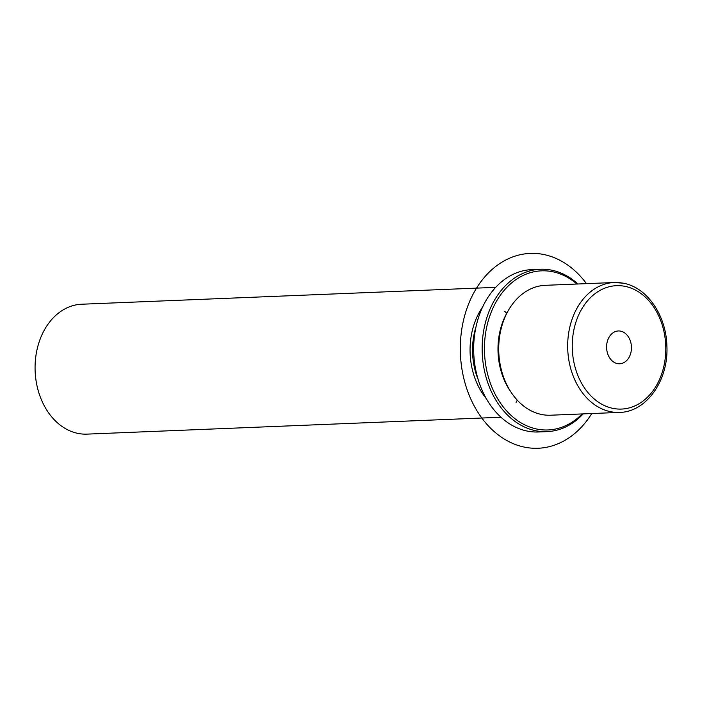 <?xml version="1.0" encoding="UTF-8"?>
<svg xmlns="http://www.w3.org/2000/svg" width="702" height="702" viewBox="0 0 702 702"><rect width="100%" height="100%" fill="white"/><g stroke="black" fill="none" stroke-linecap="round" stroke-linejoin="round"><path stroke-width="1.05" d="M622.876 283.16A65.005 49.21 87.7 0 0 614.259 282.511L545.296 285.319A65.005 49.21 87.7 0 0 498.736 346.577A65.005 49.21 87.7 0 0 541.97 414.566A65.005 49.21 87.7 0 0 550.596 415.215L619.55 412.407C646.682 412.074 668.866 379.914 666.865 345.612C666.128 315.189 646.954 287.215 623.192 283.178L614.259 282.511A65.005 49.21 87.7 0 0 567.699 343.761A65.005 49.21 87.7 0 0 610.933 411.758A65.005 49.21 87.7 0 0 619.55 412.407M507.686 311.644A61.75 46.744 87.7 0 0 510.968 392.049M476.053 326.623A61.75 46.744 87.7 0 0 478.211 379.694M482.66 306.923A65.005 49.21 87.7 0 0 486.407 398.789M495.691 287.346L81.66 304.229A65.005 49.21 87.7 0 0 35.1 365.488A65.005 49.21 87.7 0 0 78.334 433.476A65.005 49.21 87.7 0 0 86.96 434.126L500.991 417.242M630.229 340.584A16.427 12.434 -92.3 0 1 619.699 363.776A16.427 12.434 -92.3 0 1 607.818 354.159A16.427 12.434 -92.3 0 1 618.357 330.958A16.427 12.434 -92.3 0 1 630.229 340.584M576.895 284.029A79.624 60.275 87.7 0 0 552.079 271.63A79.624 60.275 87.7 0 0 484.889 338.934A79.624 60.275 87.7 0 0 537.442 429.168A79.624 60.275 87.7 0 0 582.195 413.926M577.922 283.994A81.248 61.504 87.7 0 0 551.167 270.068A81.248 61.504 87.7 0 0 540.391 269.261A81.248 61.504 87.7 0 0 482.186 345.823A81.248 61.504 87.7 0 0 536.231 430.817A81.248 61.504 87.7 0 0 547.007 431.625A81.248 61.504 87.7 0 0 583.222 413.89M540.391 269.261L531.905 269.603A81.248 61.504 87.7 0 0 473.701 346.174A81.248 61.504 87.7 0 0 527.746 431.168A81.248 61.504 87.7 0 0 538.522 431.976L547.007 431.625M517.286 400.175L516.084 402.343M506.739 313.311L504.738 311.355M591.768 413.539A97.499 73.807 -92.3 0 1 491.146 428.746A97.499 73.807 -92.3 0 1 474.113 292.269A97.499 73.807 -92.3 0 1 577.158 272.92A97.499 73.807 -92.3 0 1 586.468 283.643M613.355 408.459A61.75 46.744 87.7 0 0 665.452 356.265A61.75 46.744 87.7 0 0 624.701 286.284A61.75 46.744 87.7 0 0 572.595 338.478A61.75 46.744 87.7 0 0 613.355 408.459"/></g></svg>
